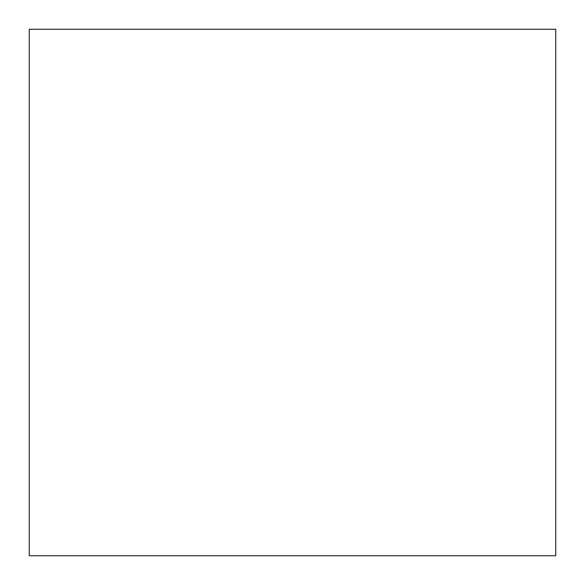 <?xml version="1.0" encoding="UTF-8"?>
<svg xmlns="http://www.w3.org/2000/svg" width="585" height="585" viewBox="0 0 585 585"><rect width="100%" height="100%" fill="white"/><g stroke="black" fill="none" stroke-linecap="round" stroke-linejoin="round"><path stroke-width="0.88" d="M29.25 555.75L29.25 29.25L555.75 29.25L555.75 555.75L29.25 555.75L29.25 29.25"/></g></svg>
